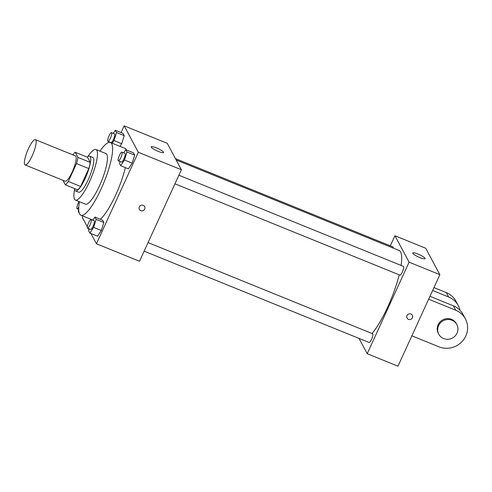 <?xml version="1.0" encoding="UTF-8"?>
<svg xmlns="http://www.w3.org/2000/svg" width="492" height="492" viewBox="0 0 492 492"><rect width="100%" height="100%" fill="white"/><g stroke="black" fill="none" stroke-linecap="round" stroke-linejoin="round"><path stroke-width="0.74" d="M32.171 155.841A13.647 3.13 112.1 0 1 25.147 164.961A13.647 3.13 112.1 0 1 27.38 151.136A13.647 3.13 112.1 0 1 35.418 139.666A13.647 3.13 112.1 0 1 32.171 155.841M35.418 139.666L75.417 155.909A13.647 3.13 112.1 0 1 72.176 172.077A13.647 3.13 112.1 0 1 65.153 181.197L25.147 164.961M75.184 152.243L87.49 157.237L90.264 162.409L77.957 157.409L75.184 152.243A18.327 4.207 112.1 0 0 72.816 154.851M62.939 180.3L65.387 184.863A18.327 4.207 112.1 0 0 68.314 181.468L76.506 163.572A18.327 4.207 112.1 0 0 77.957 157.409M68.314 181.468L80.62 186.468A18.327 4.207 112.1 0 1 77.693 189.863L65.387 184.863M80.62 186.468L88.818 168.565L76.506 163.572M90.264 162.409A18.327 4.207 112.1 0 1 88.818 168.565M74.507 188.565A18.764 4.305 -67.9 0 0 74.913 190.324A18.764 4.305 -67.9 0 0 75.534 190.939A18.764 4.305 -67.9 0 0 86.586 175.17A18.764 4.305 -67.9 0 0 89.649 156.161A18.764 4.305 -67.9 0 0 87.262 157.145M89.649 156.161L92.73 157.409A18.764 4.305 112.1 0 1 88.271 179.648A18.764 4.305 112.1 0 1 78.609 192.188L75.534 190.939M74.599 189.365A27.294 6.267 -67.9 0 0 74.495 199.205A27.294 6.267 -67.9 0 0 75.405 200.09A27.294 6.267 -67.9 0 0 91.475 177.157A27.294 6.267 -67.9 0 0 95.94 149.506A27.294 6.267 -67.9 0 0 87.883 156.641M75.405 200.09L85.405 204.149A27.294 6.267 -67.9 0 0 101.475 181.216A27.294 6.267 -67.9 0 0 105.94 153.565L95.94 149.506M79.409 201.714A39.237 9.004 -67.9 0 0 79.612 213.94A39.237 9.004 -67.9 0 0 80.909 215.213A39.237 9.004 -67.9 0 0 104.015 182.249A39.237 9.004 -67.9 0 0 110.429 142.502A39.237 9.004 -67.9 0 0 99.944 151.13M110.429 142.502L125.048 148.436A39.237 9.004 112.1 0 1 126.493 150.011M125.374 167.624A39.237 9.004 112.1 0 1 115.718 194.924A39.237 9.004 112.1 0 1 100.337 219.266M112.256 143.246L114.021 140.552L121.715 143.676L119.95 146.364L121.715 143.676L124.242 135.669L123.018 133.375L115.325 130.257L113.271 133.375M90.928 233.516L96.426 243.768L138.326 152.256L124.144 125.817L121.05 132.582M82.853 216.006L82.25 217.329L87.33 226.8M88.222 228.466L88.947 229.813M89.243 228.878L88.634 230.791L89.864 233.085L97.557 236.209L101.315 230.49L103.843 222.482L102.613 220.188L94.919 217.064L92.871 220.188M120.079 161.524L119.47 163.442L120.7 165.73L128.394 168.854L132.151 163.135L134.679 155.128L133.449 152.84L125.755 149.716L123.707 152.834M124.144 125.817L167.225 143.301L181.4 169.746L139.507 261.258L96.426 243.768M181.4 169.746L138.326 152.256M158.338 151.419A6.826 1.242 -155.4 0 1 151.185 146.813A6.826 1.242 -155.4 0 1 157.907 148.523A6.826 1.242 -155.4 0 1 163.596 152.495A6.826 1.242 -155.4 0 1 158.338 151.419M144.623 206.591A2.983 2.854 -28.2 0 1 142.059 210.883A2.983 2.854 -28.2 0 1 140.644 205.49A2.983 2.854 -28.2 0 1 144.685 209.1A2.983 2.854 -28.2 0 1 139.359 209.414M399.19 274.831A47.767 10.965 112.1 0 1 387.684 307.057A47.767 10.965 112.1 0 1 372.026 333.514M176.167 159.98L399.037 250.459A47.767 10.965 112.1 0 1 401.097 265.44M174.961 183.805L399.934 275.133A4.711 1.082 -67.9 0 0 402.702 271.178A4.711 1.082 -67.9 0 0 403.477 266.406L178.885 175.238M148.049 242.587L372.635 333.761A4.711 1.082 112.1 0 1 371.522 339.339A4.711 1.082 112.1 0 1 369.098 342.487L144.125 251.16M175.429 158.608L393.04 246.947A4.711 1.082 112.1 0 1 393.28 248.122M439.873 274.671L397.979 366.183L367.21 353.693L359 338.385L367.21 353.693L409.104 262.181L394.928 235.742L390.304 245.84L394.928 235.742L425.697 248.232L439.873 274.671L409.104 262.181L394.928 235.742M120.7 165.73L124.458 160.011L126.985 152.003L125.755 149.716M121.924 152.108L124.999 153.356A4.711 1.082 112.1 0 1 123.879 158.941A4.711 1.082 112.1 0 1 121.456 162.083L118.381 160.835A4.711 1.082 112.1 0 1 119.15 156.069A4.711 1.082 112.1 0 1 121.924 152.108A4.711 1.082 112.1 0 1 120.804 157.692A4.711 1.082 112.1 0 1 118.381 160.835M128.394 168.854L132.151 163.135L124.458 160.011M132.151 163.135L134.679 155.128L126.985 152.003M134.679 155.128L133.449 152.84M114.021 140.552L116.549 132.545L115.325 130.257M111.487 132.649L114.568 133.898A4.711 1.082 112.1 0 1 113.449 139.482A4.711 1.082 112.1 0 1 111.026 142.625L107.945 141.376A4.711 1.082 112.1 0 1 108.714 136.61A4.711 1.082 112.1 0 1 111.487 132.649A4.711 1.082 112.1 0 1 110.368 138.227A4.711 1.082 112.1 0 1 107.945 141.376M121.715 143.676L124.242 135.669L116.549 132.545M124.242 135.669L123.018 133.375M89.864 233.085L93.621 227.365L96.149 219.358L94.919 217.064M91.088 219.463L94.163 220.711A4.711 1.082 112.1 0 1 93.043 226.289A4.711 1.082 112.1 0 1 90.62 229.438L87.545 228.19A4.711 1.082 112.1 0 1 88.314 223.417A4.711 1.082 112.1 0 1 91.088 219.463A4.711 1.082 112.1 0 1 89.968 225.041A4.711 1.082 112.1 0 1 87.545 228.19M97.557 236.209L101.315 230.49L93.621 227.365M101.315 230.49L103.843 222.482L96.149 219.358M103.843 222.482L102.613 220.188M78.726 209.666L78.203 211.332L79.446 213.602M78.769 207.058A4.711 1.082 112.1 0 1 77.109 208.731A4.711 1.082 112.1 0 1 77.17 206.043A4.711 1.082 112.1 0 1 79.052 201.572M408.471 319.351A2.983 2.854 151.8 0 0 412.327 315.267A2.983 2.854 -28.2 0 1 408.471 319.351A2.983 2.854 -28.2 0 1 407.062 318.09A2.983 2.854 151.8 0 0 408.471 319.351M407.062 318.09A2.983 2.854 -28.2 0 1 408.348 314.167A2.983 2.854 -28.2 0 1 412.327 315.267M367.21 353.693L409.104 262.181M417.997 254.069A6.826 1.242 -155.4 0 1 425.143 258.669A6.826 1.242 -155.4 0 1 418.421 256.959A6.826 1.242 -155.4 0 1 412.739 252.993A6.826 1.242 -155.4 0 1 417.997 254.069M429.971 296.313L453.353 305.803L455.715 310.212A20.473 19.575 -28.2 0 1 465.377 318.841A20.473 19.575 -28.2 0 1 462.006 341.614A20.473 19.575 -28.2 0 1 438.956 346.817L411.878 335.821M465.377 318.841L463.015 314.431A20.473 19.575 151.8 0 0 453.353 305.803M433.962 287.592L446.262 292.586L448.624 296.99L432.628 290.495M448.624 296.99A20.473 19.575 -28.2 0 1 458.292 305.618A20.473 19.575 -28.2 0 1 460.051 310.347M438.784 334.234L438.311 333.348A10.234 9.785 -28.2 0 1 442.708 319.886A10.234 9.785 -28.2 0 1 456.355 323.674L456.828 324.56A10.234 9.785 -28.2 0 1 457.037 333.139A10.234 9.785 -28.2 0 1 448.046 339.265A10.234 9.785 -28.2 0 1 438.784 334.234A10.234 9.785 -28.2 0 1 443.181 320.772A10.234 9.785 -28.2 0 1 456.828 324.56M428.637 299.216L455.715 310.212M446.262 292.586A20.473 19.575 -28.2 0 1 455.924 301.215L458.292 305.618M92.933 220.096L80.909 215.213M78.72 209.383L77.109 208.731"/></g></svg>
